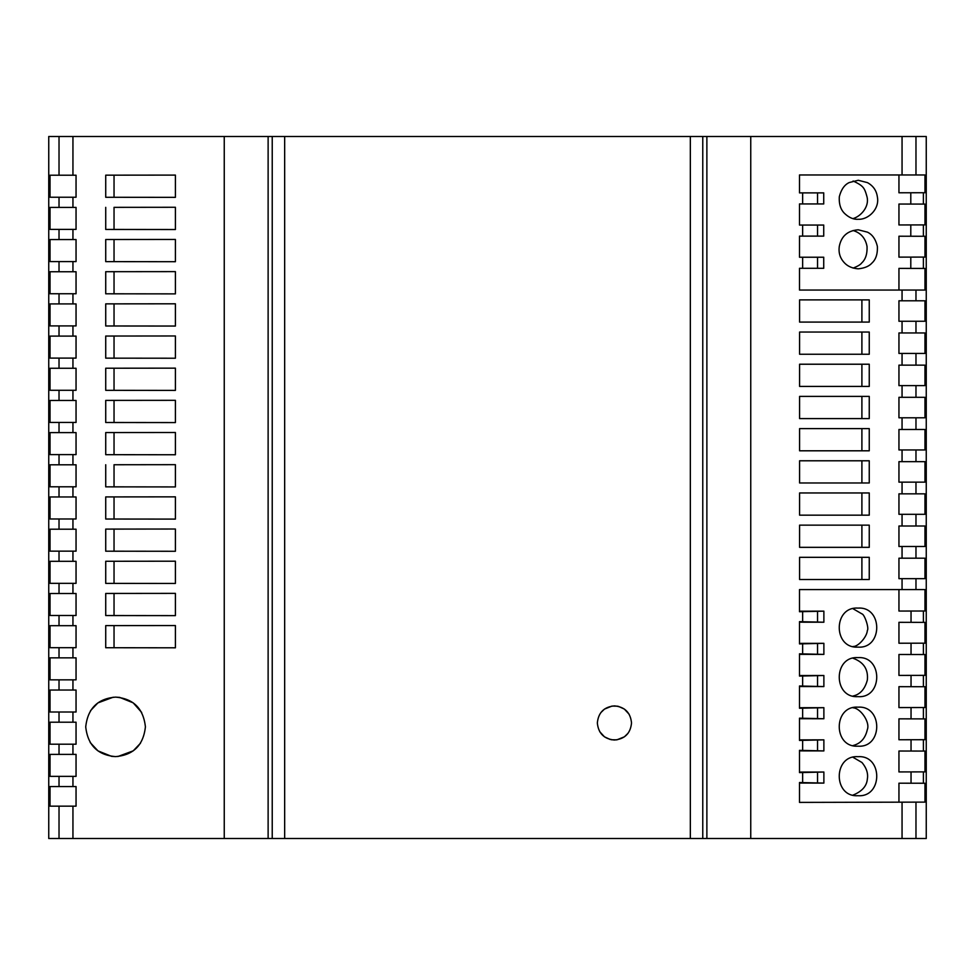 <?xml version="1.0" encoding="UTF-8"?>
<svg xmlns="http://www.w3.org/2000/svg" width="975" height="975" viewBox="0 0 975 975"><rect width="100%" height="100%" fill="white"/><g stroke="black" fill="none" stroke-linecap="round" stroke-linejoin="round"><path stroke-width="1.46" d="M799.5 611.191L823.875 611.154L799.5 611.727L799.5 589.582L915.976 589.582L915.976 578.663L924.97 578.663L924.97 558.188L915.976 558.188L915.976 546.487L924.97 546.487L924.97 526.013L915.976 526.013L915.976 514.312L924.97 514.312L924.97 493.837L915.976 493.837L915.976 482.138L924.97 482.138L924.97 461.663L915.976 461.663L915.976 449.962L924.97 449.962L924.97 429.487L915.976 429.487L915.976 417.788L924.97 417.788L924.97 397.312L915.976 397.312L915.976 385.612L924.97 385.612L924.97 365.138L915.976 365.138L915.976 353.438L924.97 353.438L924.97 332.962L915.976 332.962L915.976 321.263L924.97 321.263L924.97 300.788L915.976 300.788L915.976 290.062L924.97 290.062L924.97 268.442L923.386 268.442L923.386 257.083L898.95 257.132L898.95 236.218L924.97 236.267L924.97 257.083L911.04 257.108M823.875 611.154L823.875 622.221L799.5 621.648L799.5 643.902L823.875 643.329L823.875 654.396L799.5 653.823L799.5 676.077L823.875 675.504L823.875 686.571L799.5 685.998L799.5 708.252L823.875 707.679L823.875 718.746L799.5 718.173L799.5 740.427L823.875 739.854L823.875 750.921L799.5 750.348L799.5 772.602L823.875 772.029L823.875 783.096L799.5 783.059M898.95 654.493L911.04 654.517L898.95 654.493L898.95 675.407L911.04 675.382L898.95 675.407M799.585 332.048L861.9 332.048L861.9 354.242L799.585 354.242L799.585 332.048L869.249 332.048L869.249 354.242L799.585 354.242M817.55 192.879L817.55 203.946L823.729 203.946L823.729 192.879L799.5 192.879L799.5 174.964L902.058 174.964L902.058 136.5L926.25 136.5L926.25 838.5L706.875 838.5L706.875 136.5L48.75 136.5L48.75 838.5L72.942 838.5L72.942 806.154L59.024 806.154L59.024 838.5M902.058 136.5L706.875 136.5M911.04 224.933L898.95 224.957L898.95 204.043L924.97 204.092L924.97 224.908L910.796 224.933L923.386 224.908L923.386 236.267L911.04 236.243M911.04 204.067L923.386 204.092L923.386 192.733L898.95 192.782L898.95 174.964M706.875 838.5L284.663 838.5L284.663 136.5M902.058 838.5L902.058 802.169L915.976 802.132A2200793.595 2200793.595 0 0 1 902.058 802.169L799.5 802.401L799.5 782.523L823.875 783.096M902.058 589.582L902.058 578.663L915.976 578.663M898.95 771.932L898.95 751.018L924.97 751.067L924.97 771.883L898.95 771.932L911.04 771.908L911.04 783.217L924.97 783.242L924.97 802.12L915.976 802.132L915.976 838.5M897.719 802.181L898.95 802.181L898.95 783.193L923.398 783.242L923.398 771.883L911.04 771.908M898.95 739.757L898.95 718.843L924.97 718.892L924.97 739.708L898.95 739.757L911.04 739.733L911.04 751.043L923.398 751.067L923.398 739.708L911.04 739.733M815.271 802.364L799.5 802.401M858 756.697C833.077 754.906 832.991 797.379 857.915 795.697C882.948 797.599 883.021 754.894 858 756.697M853.064 757.331L861.937 762.487C866.531 768.007 868.335 773.541 867.336 779.098C866.714 786.13 861.949 791.456 853.064 795.064M858 608.107C833.113 606.316 832.967 648.728 857.878 647.108C882.923 649.07 883.045 606.304 858 608.107M853.064 608.741L861.937 613.897C864.52 614.323 869.273 628.205 867.336 630.508C866.872 637.199 857.866 646.949 853.064 646.474M858 707.168C833.101 705.376 832.967 747.788 857.878 746.168C882.923 748.13 883.045 705.376 858 707.168M853.064 707.801C860.608 708.167 870.285 722.317 867.336 729.568C865.386 738.258 860.632 743.584 853.064 745.534M858 657.638C833.101 655.846 832.979 698.283 857.89 696.638C882.936 698.575 883.033 655.846 858 657.638M853.064 658.271C863.643 662.11 868.408 669.362 867.336 680.038C864.898 689.142 860.145 694.468 853.064 696.004M823.875 622.221L799.5 622.184M799.5 643.366L823.875 643.329M823.875 654.396L799.5 654.359M799.5 675.541L823.875 675.504M823.875 686.571L799.5 686.534M799.5 707.716L823.875 707.679M823.875 718.746L799.5 718.709M799.5 739.891L823.875 739.854M823.875 750.921L799.5 750.884M898.95 718.843L923.398 718.892L923.398 707.533L898.95 707.582L898.95 686.668L924.97 686.717L924.97 707.533L898.95 707.582M911.04 643.207L911.04 654.517L923.398 654.542L923.398 643.183L898.95 643.232L898.95 622.318L924.97 622.367L924.97 643.183L898.95 643.232M915.976 589.582L924.97 589.582L924.97 611.008L898.95 611.057L898.95 589.582M799.5 772.066L823.875 772.029M631.52 722.963C630.484 712.579 624.792 706.887 614.433 705.9C604.073 706.887 598.382 712.579 597.346 722.963C598.382 733.346 604.073 739.038 614.433 740.025C624.792 739.038 630.484 733.358 631.52 722.963M898.95 751.018L911.04 751.043M898.95 622.318L923.398 622.367L923.398 611.008L898.95 611.057M915.976 526.013L902.058 526.013L902.058 514.312L898.95 514.312L898.95 493.837L915.976 493.837M902.058 493.837L902.058 482.138L898.95 482.138L898.95 461.663L915.976 461.663M902.058 482.138L915.976 482.138M898.95 686.668L923.398 686.717L923.398 675.358L911.04 675.382L911.04 686.693M898.95 783.193L911.04 783.217M628.046 733.261L624.39 736.82L616.895 739.842L611.386 739.757M610.313 739.525L604.488 736.844L599.759 731.713M600.819 712.652L604.476 709.105L611.959 706.083L617.541 706.18M618.455 706.375L624.366 709.081L629.107 714.236M861.9 492.96L861.9 515.166L799.585 515.166L869.249 515.166L869.249 492.96L799.585 492.96L861.9 492.96M799.585 492.96L799.585 515.166M911.04 654.517L924.97 654.542L924.97 675.358L911.04 675.382M799.585 557.322L861.9 557.322L861.9 579.516L799.585 579.516L869.249 579.516L869.249 557.322L799.585 557.322L799.585 579.516M902.058 514.312L915.976 514.312M799.585 460.785L861.9 460.785L861.9 482.978L799.585 482.978L869.249 482.978L869.249 460.785L799.585 460.785L799.585 482.978M799.585 428.61L861.9 428.61L861.9 450.803L799.585 450.803L799.585 428.61L869.249 428.61L869.249 450.803L799.585 450.803M799.585 525.147L861.9 525.147L861.9 547.341L799.585 547.341L799.585 525.147L869.249 525.147L869.249 547.341L799.585 547.341M902.058 461.663L902.058 449.962L898.95 449.962L898.95 429.487L915.976 429.487M902.058 449.962L915.976 449.962M902.058 526.013L898.95 526.013L898.95 546.487L915.976 546.487M902.058 578.663L898.95 578.663L898.95 558.188L915.976 558.188M915.976 300.788L898.95 300.788L898.95 321.263L915.976 321.263M861.9 396.398L861.9 418.604L799.585 418.604L799.585 396.398L861.9 396.398M799.585 396.398L869.249 396.398L869.249 418.604L799.585 418.604M915.976 365.138L902.058 365.138L902.058 353.438L915.976 353.438M902.058 353.438L898.95 353.438L898.95 332.962L915.976 332.962M902.058 365.138L898.95 365.138L898.95 385.612L915.976 385.612M902.058 429.487L902.058 417.788L898.95 417.788L898.95 397.312L915.976 397.312M902.058 300.788L902.058 290.062L799.5 290.062L799.5 268.296L823.729 268.296L823.729 257.229L799.5 257.229L799.5 236.121L823.729 236.121L823.729 225.054L799.5 225.054L799.5 203.946L817.55 203.946M869.249 364.223L799.585 364.223L799.585 386.417L869.249 386.417L869.249 364.223M799.585 299.886L869.249 299.886L869.249 322.091L799.585 322.091L799.585 299.886L861.9 299.886L861.9 322.091L799.585 322.091M799.585 364.223L861.9 364.223L861.9 386.417L799.585 386.417M902.058 417.788L915.976 417.788M72.942 838.5L284.663 838.5M72.942 175.22L76.05 175.22L76.05 197.23L50.03 197.23L50.03 175.22L72.942 175.22L72.942 136.5M902.058 174.964L915.976 174.964L915.976 136.5M910.796 268.418L923.386 268.442L910.796 268.418L910.796 257.108M915.976 174.964L924.97 174.964L924.97 192.733L911.04 192.757M902.058 290.062L915.976 290.062M898.95 290.062L898.95 268.393L911.04 268.418M858.268 268.808L858.268 268.808C852.443 268.381 847.86 266.419 844.521 262.921C840.072 258.253 838.342 252.696 839.329 246.236C841.401 236.096 847.714 230.624 858.268 229.808L867.421 232.147C872.369 234.524 875.672 239.265 877.354 246.395C877.707 253.89 875.916 259.423 871.991 263.006C869.103 266.26 864.52 268.198 858.268 268.808L858.268 268.808M858.268 219.277L858.268 219.277C853.637 219.631 849.054 217.669 844.521 213.391C840.608 209.515 838.878 203.958 839.329 196.706C841.242 189.369 844.569 184.641 849.335 182.52L858.268 180.277L867.421 182.618C873.21 185.823 876.513 190.576 877.354 196.865C879.84 208.882 868.298 219.826 858.268 219.277L858.268 219.277M853.101 230.527C860.815 232.891 865.459 238.18 867.019 246.395C867.372 253.89 865.593 259.423 861.656 263.006C860.498 264.627 857.647 266.321 853.101 268.088M853.101 180.997C863.594 185.969 864.508 187.773 867.019 196.865C869.542 206.919 860.596 216.462 853.101 218.558M72.942 806.154L76.05 806.154L76.05 786.557L72.942 786.557L72.942 776.368L76.05 776.368L76.05 754.382L72.942 754.382L72.942 744.193L76.05 744.193L76.05 722.207L72.942 722.207L72.942 712.018L76.05 712.018L76.05 690.032L72.942 690.032L72.942 679.843L76.05 679.843L76.05 657.845L72.942 657.845L72.942 647.68L76.05 647.68L76.05 625.682L72.942 625.682L72.942 615.505L76.05 615.505L76.05 593.495L72.942 593.495L72.942 583.33L76.05 583.33L76.05 561.32L72.942 561.32L72.942 551.155L76.05 551.155L76.05 529.206L72.942 529.206L72.942 518.98L76.05 518.98L76.05 496.97L72.942 496.97L72.942 486.805L76.05 486.805L76.05 464.795L72.942 464.795L72.942 454.618L76.05 454.618L76.05 432.62L72.942 432.62L72.942 422.455L76.05 422.455L76.05 400.445L72.942 400.445L72.942 390.28L76.05 390.28L76.05 368.27L72.942 368.27L72.942 358.105L76.05 358.105L76.05 336.107L72.942 336.107L72.942 325.918L76.05 325.918L76.05 303.92L72.942 303.92L72.942 293.755L76.05 293.755L76.05 271.745L72.942 271.745L72.942 261.58L76.05 261.58L76.05 239.57L72.942 239.57L72.942 229.405L76.05 229.405L76.05 207.395L50.03 207.395L50.03 229.405L59.024 229.405L59.024 239.57L50.03 239.57L50.03 261.58L59.024 261.58L59.024 271.745L50.03 271.745L50.03 293.755L59.024 293.755L59.024 303.92L50.03 303.92L50.03 325.918L59.024 325.918L59.024 336.107L50.03 336.107L50.03 358.105L59.024 358.105L59.024 368.27L50.03 368.27L50.03 390.28L59.024 390.28L59.024 400.445L50.03 400.445L50.03 422.455L59.024 422.455L59.024 432.62L50.03 432.62L50.03 454.618L59.024 454.618L59.024 464.795L50.03 464.795L50.03 486.805L59.024 486.805L59.024 496.97L50.03 496.97L50.03 518.98L59.024 518.98L59.024 529.206L50.03 529.206L50.03 551.155L59.024 551.155L59.024 561.32L50.03 561.32L50.03 583.33L59.024 583.33L59.024 593.495L50.03 593.495L50.03 615.505L59.024 615.505L59.024 625.682L50.03 625.682L50.03 647.68L59.024 647.68L59.024 657.845L50.03 657.845L50.03 679.843L59.024 679.843L59.024 690.032L50.03 690.032L50.03 712.018L59.024 712.018L59.024 722.207L50.03 722.207L50.03 744.193L59.024 744.193L59.024 754.382L50.03 754.382L50.03 776.368L59.024 776.368L59.024 786.557L50.03 786.557L50.03 806.154L59.024 806.154M72.942 239.57L59.024 239.57M72.942 229.405L59.024 229.405M72.942 271.745L59.024 271.745M72.942 261.58L59.024 261.58M72.942 293.755L59.024 293.755M72.942 303.92L59.024 303.92M72.942 336.107L59.024 336.107M72.942 325.918L59.024 325.918M72.942 368.27L59.024 368.27M72.942 358.105L59.024 358.105M72.942 390.28L59.024 390.28M72.942 400.445L59.024 400.445M72.942 432.62L59.024 432.62M72.942 422.455L59.024 422.455M72.942 454.618L59.024 454.618M72.942 464.795L59.024 464.795M72.942 496.97L59.024 496.97M72.942 486.805L59.024 486.805M72.942 529.206L59.024 529.206M72.942 518.98L59.024 518.98M72.942 561.32L59.024 561.32M72.942 551.155L59.024 551.155M72.942 583.33L59.024 583.33M72.942 593.495L59.024 593.495M72.942 615.505L59.024 615.505M72.942 625.682L59.024 625.682M72.942 647.68L59.024 647.68M72.942 657.845L59.024 657.845M72.942 679.843L59.024 679.843M72.942 690.032L59.024 690.032M72.942 722.207L59.024 722.207M72.942 712.018L59.024 712.018M72.942 754.382L59.024 754.382M72.942 744.193L59.024 744.193M105.727 336.046L105.727 358.154L175.402 358.227L175.402 335.973L105.727 336.046L175.402 335.973M175.402 239.448L175.402 261.702L105.727 261.629L105.727 239.521L175.402 239.448L105.727 239.521M105.727 496.921L105.727 519.029L175.402 519.102L175.402 496.848L105.727 496.921L175.402 496.848M105.727 625.621L175.402 625.548L175.402 647.802L105.727 647.729L105.727 625.621L175.402 625.548M105.727 551.204L105.727 529.096L175.402 529.023L175.402 551.277L105.727 551.204L114.038 551.204L114.038 529.096L175.402 529.023M105.727 400.396L175.402 400.323L175.402 422.577L105.727 422.504L105.727 400.396L175.402 400.323M105.727 593.446L175.402 593.373L175.402 615.627L105.727 615.554L105.727 593.446L175.402 593.373M105.727 432.571L175.402 432.498L175.402 454.752L105.727 454.679L105.727 432.571L175.402 432.498M105.727 561.271L175.402 561.198L175.402 583.452L105.727 583.379L105.727 561.271L175.402 561.198M105.727 303.871L105.727 325.979L175.402 326.052L175.402 303.798L105.727 303.871L175.402 303.798M105.727 271.696L175.402 271.623L175.402 293.877L105.727 293.804L105.727 271.696L175.402 271.623M114.038 207.346L175.402 207.273L175.402 229.527L105.727 229.454L114.038 229.454L114.038 207.346L175.402 207.273M105.727 207.346L105.727 229.454M145.409 726.862C143.398 708.52 133.453 698.612 115.574 697.125C97.695 698.6 87.75 708.508 85.727 726.862C87.75 745.217 97.695 755.125 115.574 756.6C133.453 755.113 143.398 745.205 145.409 726.862M114.038 464.746L175.402 464.673L175.402 486.927L105.727 486.854L114.038 486.854L114.038 464.746L175.402 464.673M105.727 464.746L105.727 486.854M105.727 368.221L175.402 368.148L175.402 390.402L105.727 390.329L105.727 368.221L175.402 368.148M105.727 175.171L175.402 175.098L175.402 197.352L105.727 197.279L105.727 175.171L175.402 175.098M175.402 358.227L105.727 358.154M114.038 358.154L114.038 336.046M114.038 239.521L114.038 261.629L105.727 261.629M114.038 261.629L175.402 261.702M105.727 519.029L175.402 519.102M114.038 519.029L114.038 496.921M114.038 625.621L114.038 647.729L105.727 647.729M114.038 647.729L175.402 647.802M105.727 529.096L114.038 529.096M114.038 551.204L175.402 551.277M114.038 400.396L114.038 422.504L105.727 422.504M114.038 422.504L175.402 422.577M114.038 593.446L114.038 615.554L105.727 615.554M114.038 615.554L175.402 615.627M114.038 432.571L114.038 454.679L105.727 454.679M114.038 454.679L175.402 454.752M114.038 561.271L114.038 583.379L105.727 583.379M114.038 583.379L175.402 583.452M105.727 325.979L175.402 326.052M114.038 325.979L114.038 303.871M114.038 271.696L114.038 293.804L105.727 293.804M114.038 293.804L175.402 293.877M114.038 229.454L175.402 229.527M115.574 756.6L111.54 756.332L97.975 750.884L90.212 742.56M140.498 743.218L133.246 750.835L117.89 756.515M115.574 697.125L119.693 697.405L133.173 702.841L141.68 712.457M90.565 710.617L97.89 702.902L113.234 697.21M114.038 486.854L175.402 486.927M114.038 368.221L114.038 390.329L105.727 390.329M114.038 390.329L175.402 390.402M105.727 197.279L175.402 197.352M114.038 197.279L114.038 175.171M72.942 786.557L59.024 786.557M72.942 776.368L59.024 776.368M268.125 838.5L268.125 136.5M817.55 643.829L817.55 653.896M802.644 643.902L802.644 653.823M750.75 136.5L750.75 838.5M817.55 708.179L817.55 718.246M802.644 708.252L802.644 718.173M702.768 838.5L702.768 136.5M690.337 136.5L690.337 838.5M817.55 676.004L817.55 686.071M802.644 676.077L802.644 685.998M817.55 772.529L817.55 782.596M802.644 772.602L802.644 782.523M817.55 611.654L817.55 621.721M817.55 740.354L817.55 750.421M911.04 707.557L911.04 718.868M911.04 611.033L911.04 622.342M802.644 611.727L802.644 621.648M802.644 740.427L802.644 750.348M902.058 558.188L902.058 546.487M902.058 397.312L902.058 385.612M902.058 332.962L902.058 321.263M802.644 257.229L802.644 268.296M802.644 225.054L802.644 236.121M802.644 192.879L802.644 203.946M817.55 257.229L817.55 268.296M910.796 236.243L910.796 224.933M817.55 225.054L817.55 236.121M910.796 204.067L910.796 192.757M59.024 136.5L59.024 175.22M72.942 207.395L72.942 197.23M59.024 197.23L59.024 207.395M272.232 838.5L272.232 136.5M224.25 838.5L224.25 136.5"/></g></svg>
